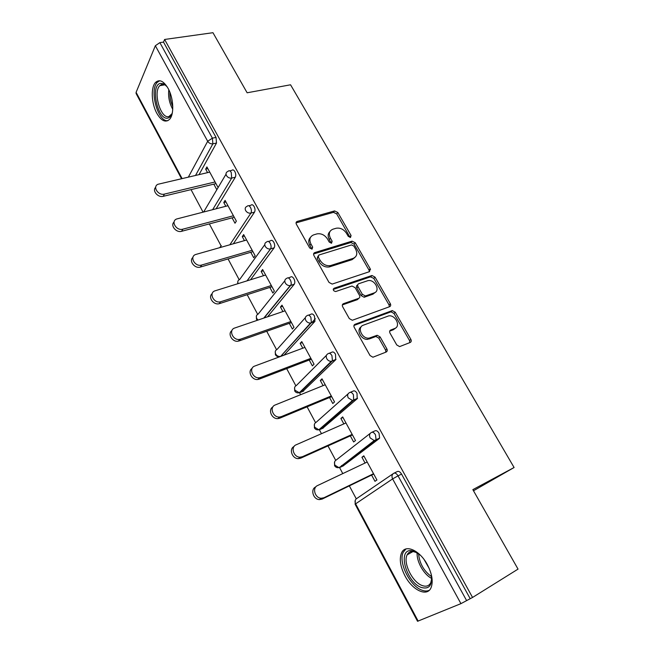 <?xml version="1.0" encoding="UTF-8"?>
<svg xmlns="http://www.w3.org/2000/svg" width="654" height="654" viewBox="0 0 654 654"><rect width="100%" height="100%" fill="white"/><g stroke="black" fill="none" stroke-linecap="round" stroke-linejoin="round"><path stroke-width="0.98" d="M350.528 237.435L351.059 235.481L337.824 212.501L334.578 210.923L297.227 221.42C296.041 221.927 295.755 222.867 296.376 224.232L309.702 247.997L312.081 249.117L312.677 247.098L310.944 244.007C308.917 239.536 309.832 236.486 313.683 234.86L316.945 233.895C321.204 233.208 324.727 234.925 327.507 239.037L329.24 242.086L331.57 243.198L332.134 241.212L330.409 238.17C328.373 233.772 329.232 230.772 332.968 229.186L336.14 228.254C340.293 227.584 343.751 229.276 346.522 233.339L348.239 236.339L350.528 237.435M350.127 237.492L336.704 213.915L333.458 212.337L296.041 222.891M311.803 249.174L309.841 245.397L310.944 244.007M331.235 243.255L329.273 239.552L330.409 238.17M427.397 564.745C419.745 550.137 405.292 543.883 401.548 552.9C399.144 558.925 400.289 566.568 404.973 575.839C412.306 590.194 427.144 597.331 431.051 587.709C433.34 581.643 432.122 573.991 427.397 564.745M168.094 88.388C163.631 80.957 159.445 78.971 155.538 82.445C150.641 87.334 151.409 103.61 156.837 113.314C161.309 120.933 165.56 122.927 169.599 119.298C174.34 114.45 173.621 98.125 168.094 88.388M396.749 344.944L399.602 346.612L410.213 342.467C411.333 341.846 411.546 340.816 410.859 339.361L395.237 312.22L392.294 310.585L355.04 324.278C353.839 324.891 353.577 325.937 354.255 327.417L370.025 355.523L372.919 357.223L386.154 352.048C387.315 351.402 387.552 350.34 386.866 348.86L380.113 336.941L377.178 335.273L369.175 338.093C362.103 339.295 356.692 327.229 363.338 325.185L388.639 315.907C395.433 314.566 401.139 326.403 394.681 328.504L390.7 330.033C389.555 330.638 389.326 331.676 390.005 333.131L396.749 344.944M164.62 39.461L212.959 32.7L247.13 92.786L290.556 84.791L514.093 467.512L472.85 489.642L518.042 569.111L472.548 597.454L164.62 39.461L163.508 42.101L159.862 42.616L212.395 138.166L216.024 137.405L163.508 42.101M369.494 271.655L370.213 268.761L355.236 242.74L352.065 241.146L314.77 252.591C313.56 253.123 313.274 254.087 313.912 255.501L329.019 282.422L332.183 284.081L369.494 271.655M375.028 277.116L390.324 303.693C390.994 305.107 390.765 306.113 389.637 306.685L352.326 320.264L349.293 318.58L342.663 306.751C342.001 305.295 342.263 304.265 343.473 303.677L358.711 298.338C359.88 297.758 360.133 296.752 359.471 295.322L355.122 287.67L352.024 286.019L335.674 291.545C333.278 290.932 332.739 289.836 334.055 288.259L371.971 275.498L375.028 277.116L373.802 278.416L389.048 304.936L390.324 303.693M473.488 490.77L514.093 467.512M385.966 351.476L387.143 351.01M181.51 178.681L136.081 93.481L136.097 92.345L155.35 45.731L159.862 42.616M472.548 597.454L460.931 603.642L417.538 621.284L355.122 504.242L355.613 503.833L418.176 621.12M356.267 498.822L349.342 485.873M342.778 473.594L339.369 467.209M335.69 460.318L327.989 445.914M321.466 433.7L319.201 429.465M315.555 422.647L307.11 406.845M300.619 394.705L299.475 392.563M295.845 385.77L286.689 368.635M276.552 349.669L266.726 331.267M257.66 314.312L247.187 294.709M239.16 279.691L228.066 258.935M221.036 245.781L209.354 223.913M203.059 212.133L191.033 189.627M207.841 168.642L205.667 169.141L206.909 166.917L217.937 187.224M205.667 169.141L207.563 172.631M213.809 184.15L216.654 189.398M394.1 473.12L397.256 471.567C398.662 470.937 400.093 471.779 401.556 474.101L398.033 475.85L466.629 600.617M470.079 598.467L401.556 474.101M216.024 137.405L216.507 143.038L199.045 174.61M371.954 432.229L374.881 430.896C376.222 430.185 377.603 430.961 379.026 433.218L379.606 438.098L379.148 438.646L343.088 465.959M342.107 465.836L341.56 465.534M350.315 392.294L353.021 391.166C354.296 390.373 355.629 391.076 357.01 393.267L357.182 398.736L322.692 428.321M321.621 428.051L321.179 427.749M329.166 353.274L331.652 352.326C332.87 351.46 334.153 352.089 335.502 354.231L335.723 359.725L302.728 391.468M308.467 315.154L310.756 314.353C311.917 313.413 313.152 313.985 314.468 316.062L314.926 321.351L284.024 355.171M288.226 277.893L290.327 277.222C291.431 276.209 292.624 276.724 293.908 278.751C294.954 280.901 295.093 282.708 294.325 284.163L267.56 316.806M268.402 241.465L270.347 240.901C271.394 239.83 272.546 240.271 273.797 242.25C274.852 244.465 274.982 246.313 274.173 247.801L250.539 279.757M248.872 205.781L250.874 205.258C251.872 204.261 252.951 204.686 254.12 206.541C255.166 208.74 255.297 210.604 254.52 212.141L233.339 243.787M229.742 170.857L231.818 170.367C232.767 169.443 233.78 169.86 234.868 171.601C235.898 173.76 236.045 175.632 235.309 177.218L216.139 208.765M232.088 217.856L234.999 223.218L236.356 221.126L225.09 200.394L223.782 202.536L225.81 206.28M250.76 252.281L253.727 257.75L255.158 255.755L243.656 234.582L242.274 236.634L244.441 240.631M269.824 287.433L272.857 293.025L274.369 291.12L262.622 269.497L261.159 271.451L263.472 275.718M289.305 323.346L292.395 329.052L293.989 327.253L281.988 305.156L280.452 307.02L282.912 311.566M309.203 360.035L312.367 365.872L314.043 364.18L301.78 341.601L300.153 343.358L302.777 348.19M329.542 397.542L332.78 403.51L334.546 401.924L322.005 378.838L320.297 380.489L323.084 385.631M350.331 435.875L353.642 441.973L355.498 440.51L342.68 416.909L340.881 418.446L343.841 423.898M371.595 475.074L374.979 481.311L376.933 479.962L363.82 455.83L361.932 457.252L365.063 463.032M223.782 202.536L225.957 201.98M242.274 236.634L244.441 236.02M261.159 271.451L263.325 270.789M280.452 307.02L282.61 306.293M300.153 343.358L302.312 342.565M320.297 380.489L322.438 379.631M340.881 418.446L343.015 417.522M361.932 457.252L364.057 456.255M329.902 231.606C327.826 233.642 327.613 236.29 329.273 239.552M310.47 237.402C308.418 239.487 308.206 242.152 309.841 245.397M369.346 271.704L369.003 270.077L354.067 244.097L350.896 242.511L313.585 253.989M353.814 246.027L351.517 244.923L318.874 255.027L318.285 257.071L320.133 260.349C322.798 264.38 326.232 266.137 330.417 265.606L353.234 258.338C356.912 256.646 357.713 253.605 355.645 249.215L353.814 246.027M318.048 256.041L317.165 258.436L318.285 257.071M354.877 257.48L352.056 259.671L329.273 266.946C325.087 267.478 321.662 265.737 319.005 261.706L317.165 258.436M389.383 306.783L389.048 304.936M342.344 304.928L357.493 299.614L358.547 298.502M333.221 289.452L370.524 276.863L371.742 275.563M374.178 292.91C380.865 290.916 374.726 278.98 367.908 280.656L358.76 283.713C357.599 284.269 357.346 285.258 358.008 286.681L362.349 294.316L365.39 295.968L374.178 292.91L372.935 294.186L375.175 292.42M357.697 284.866L357.558 285.013C356.397 285.569 356.144 286.558 356.798 287.973L358.008 286.681M372.935 294.186L364.164 297.243L361.131 295.6L356.798 287.973M373.802 278.416L370.524 276.863M395.4 328.161L393.389 329.714L389.694 331.128M361.114 326.91C355.809 329.968 361.507 340.415 367.916 339.303L370.442 337.783M385.852 352.163L385.566 350.037L378.829 338.151L375.903 336.475L369.183 338.993M409.829 342.622L409.527 340.538L393.953 313.454L391.018 311.819L353.953 325.463M209.738 172.125L157.941 184.281C152.259 186.709 158.268 195.865 164.407 194.099L163.255 196.314C157.949 197.876 151.867 190.641 155.693 187.322M163.255 196.314L215.983 183.619M164.407 194.099L215.076 181.959M227.984 205.716L176.67 218.984C170.432 221.207 176.441 231.181 182.834 229.178L181.616 231.303C176.204 233.045 170.024 225.409 174.095 222.017M181.616 231.303L234.263 217.275M182.834 229.178L233.437 215.755M246.607 240.018L195.824 254.455C189.022 256.425 194.998 267.282 201.677 265.025L200.377 267.053C194.835 268.998 188.556 260.889 192.922 257.447M200.377 267.053L252.926 251.643M201.677 265.025L252.182 250.269M265.638 275.048L215.207 290.777C208.315 292.591 213.735 303.767 220.578 301.772L219.196 303.693C213.498 305.418 207.645 296.981 212.19 293.63M219.548 303.595L271.982 286.738M220.929 301.666L271.32 285.52M285.07 310.83L234.761 327.997C228.156 329.886 232.979 340.881 239.773 339.352L240.615 339.132L238.318 341.167C232.472 342.533 227.208 333.785 231.917 330.597M369.142 270.339L370.524 269.513M315.342 318.735L311.778 322.643M305.508 329.085L304.838 329.322M239.151 340.947L291.455 322.586M240.615 339.132L290.883 321.531M304.928 347.397L254.758 366.052C248.43 368.03 252.706 378.846 259.417 377.759L260.742 377.44L259.197 379.148L257.872 379.467C251.904 380.464 247.22 371.366 252.133 368.365M389.089 304.895L390.503 304.061M393.978 329.158L395.155 328.471M259.197 379.148L311.353 359.218M260.742 377.44L310.871 358.327M172.386 112.553C171.471 115.611 170.065 117.418 168.152 117.99C158.203 121.562 149.913 86.115 160.14 83.369L163.843 83.835L167.179 86.819M166.353 85.854L164.988 84.906L161.563 84.472L159.772 85.682C152.742 92.32 160.892 119.551 168.961 116.502L171.994 113.722M159.707 80.736L157.369 82.265C149.071 90.097 157.892 122.241 167.849 120.679M431.207 574.237C432.621 585.183 429.335 589.597 421.331 587.48C406.453 582.469 397.191 549.466 411.055 550.619L414.023 551.199L420.465 555.279M417.089 552.695L412.625 551.412C410.115 551.396 408.292 552.532 407.148 554.829C402.799 562.612 412.298 582.183 422.124 585.518C426.179 586.973 429.073 586.009 430.79 582.632L431.714 578.537M429.286 568.645L424.242 559.75M405.995 548.943L403.354 552.058C397.967 561.68 409.666 585.91 421.871 590.145C424.708 591.249 427.176 591.29 429.277 590.284M325.226 384.765L275.211 404.973C269.146 407.041 272.931 417.693 279.536 417.023L281.334 416.623L279.691 418.208L277.901 418.609C271.802 419.247 267.707 409.756 272.841 406.984M279.691 418.208L331.684 396.651M281.334 416.623L331.292 395.94M345.974 422.958L296.139 444.802C290.319 446.952 293.671 457.457 300.137 457.179L302.401 456.721L300.668 458.184L298.412 458.642C292.191 458.92 288.676 448.971 294.071 446.478M300.668 458.184L352.465 434.918M302.401 456.721L352.179 434.387M367.188 462.026L317.55 485.554C311.958 487.802 314.942 498.168 321.253 498.258L323.959 497.751L322.128 499.084L319.43 499.591C313.135 499.509 310.168 489.176 315.751 486.919M322.128 499.084L373.72 474.044M323.959 497.751L373.532 473.709M349.898 236.854L351.059 235.481M311.574 248.479L312.677 247.098M330.998 242.585L332.134 241.212M136.097 92.345L182.082 178.55M188.368 177.087L207.686 141.28L155.35 45.731M216.507 143.038L212.885 143.815C210.711 144.06 208.978 143.218 207.686 141.28L212.395 138.166L212.885 143.815L195.546 175.419M460.931 603.642L392.613 478.908L355.613 503.833C354.591 501.454 354.983 499.672 356.79 498.487L393.046 473.766M398.033 475.85L392.613 478.908C391.493 476.39 391.869 474.518 393.741 473.292C395.147 472.662 396.577 473.521 398.033 475.85M235.309 177.218L231.696 178.084L231.246 172.46C230.159 170.71 229.145 170.293 228.197 171.217L227.551 171.601C225.99 172.427 225.63 173.743 226.464 175.566C227.78 177.536 229.521 178.379 231.696 178.084L212.648 209.664M254.52 212.141L250.915 213.106L229.856 244.776M238.138 283.623C237.377 281.621 237.901 280.231 239.699 279.471L264.764 244.694M274.157 247.825L270.56 248.888L247.073 280.836M258.06 320.051L256.76 318.539C255.869 316.422 256.352 314.934 258.199 314.075L284.801 280.795M294.226 284.302L290.638 285.463L264.11 317.983M275.285 351.484L275.399 354.738C276.519 356.471 278.113 357.043 280.206 356.438C278.302 356.618 276.805 355.817 275.702 354.035C274.778 351.868 275.244 350.331 277.092 349.408L305.344 317.672M314.738 321.588L311.165 322.863L280.77 356.283L284.196 355.008M294.635 387.495L294.692 390.92C295.747 392.596 297.292 393.201 299.311 392.727L295.036 390.283C294.096 388.075 294.545 386.473 296.385 385.492L326.411 355.367M335.723 359.725L332.167 361.114L300.137 392.514L303.554 391.141M314.411 424.258L314.402 427.88C315.408 429.506 316.888 430.136 318.841 429.784L314.795 427.315C313.83 425.051 314.255 423.4 316.086 422.345L348.042 393.912M357.182 398.736L353.642 400.24L319.92 429.523L323.329 428.043M334.627 461.789L334.546 465.648C335.502 467.218 336.924 467.888 338.805 467.635L334.979 465.158C333.99 462.836 334.398 461.119 336.221 460.007L370.246 433.365M379.148 438.646L375.617 440.273L340.137 467.34L343.53 465.754M250.507 207.49C249.338 205.634 248.258 205.201 247.269 206.198L246.934 206.386C245.185 207.204 244.759 208.61 245.651 210.596C246.991 212.607 248.749 213.441 250.915 213.106C251.692 211.561 251.553 209.697 250.507 207.49M219.654 247.678L221.338 245.651M270.192 243.296C268.933 241.318 267.788 240.868 266.75 241.947C264.813 242.748 264.314 244.228 265.262 246.403C266.603 248.43 268.353 249.264 270.511 248.904L270.576 248.863C271.377 247.376 271.247 245.52 270.192 243.296M290.311 279.904C289.027 277.868 287.834 277.353 286.746 278.367C284.809 279.233 284.335 280.779 285.308 283.002C286.575 284.956 288.242 285.806 290.319 285.553L290.736 285.332C291.496 283.869 291.357 282.062 290.311 279.904M310.887 317.329C309.571 315.236 308.336 314.664 307.184 315.604C305.263 316.536 304.805 318.146 305.802 320.419C306.996 322.299 308.59 323.166 310.576 323.011L311.353 322.618L310.887 317.329M279.577 356.618L280.01 356.659M280.599 356.446L310.576 323.011L314.926 321.351M331.93 355.604C330.581 353.462 329.297 352.817 328.087 353.691C326.174 354.689 325.741 356.356 326.771 358.694C327.891 360.501 329.403 361.376 331.3 361.319L332.436 360.763L331.93 355.604M299.001 392.809L300.137 392.514L299.311 392.727L331.3 361.319L336.001 359.373M353.454 394.763C352.073 392.555 350.74 391.852 349.473 392.645C347.576 393.716 347.151 395.449 348.214 397.845L352.506 400.485L353.642 400.24L353.454 394.763M318.866 429.776L319.92 429.523L318.841 429.784L352.506 400.485L357.55 398.286M375.486 434.836C374.063 432.564 372.69 431.787 371.349 432.498C369.461 433.651 369.069 435.45 370.156 437.902L374.227 440.559L375.617 440.273L376.075 439.725L375.486 434.836M339.393 467.577L374.227 440.559L379.606 438.098M296.197 222.842L297.259 221.412L296.164 222.851M333.458 212.337L334.578 210.923M336.704 213.915L337.824 212.501M313.658 253.965L314.77 252.591M350.806 242.536L351.966 241.171M354.067 244.097L355.236 242.74M369.003 270.077L370.213 268.761M319.005 261.706L320.133 260.349M329.804 266.807L330.957 265.459M352.056 259.671L353.234 258.338M342.361 304.862L343.473 303.677M357.493 299.614L358.711 298.338M333.254 289.158L334.055 288.259M361.131 295.6L362.349 294.316M364.474 297.161L365.7 295.886M389.784 330.883L390.7 330.033M393.389 329.714L394.681 328.504M375.445 336.589L376.72 335.388M378.829 338.151L380.113 336.941M385.566 350.037L386.866 348.86M353.994 325.332L355.04 324.278M390.651 311.909L391.934 310.675M393.953 313.454L395.237 312.22M409.527 340.538L410.859 339.361M172.746 109.259C169.353 103.169 168.045 96.686 168.814 89.794M169.917 92.337C169.778 97.274 170.735 102.008 172.787 106.528M431.714 578.43C423.866 574.678 416.345 561.32 417.178 552.744M418.585 553.717C419.451 563.298 423.792 570.958 431.591 576.697M157.516 82.11L155.538 82.445M226.022 174.185L203.664 211.978M237.803 281.637L237.68 283.771M247.024 280.852L270.511 248.904L274.173 247.801M256.343 316.209L256.499 319.307L257.292 320.305M263.783 318.097L290.319 285.553L294.325 284.163M355.31 500.13L355.122 504.242M350.896 242.511L352.065 241.146M329.273 266.946L330.417 265.606M364.164 297.243L365.39 295.968M370.744 276.797L371.971 275.498M367.916 339.303L369.175 338.093M375.903 336.475L377.178 335.273M391.018 311.819L392.294 310.585M220.578 301.772L219.196 303.693M239.773 339.352L238.318 341.167M259.417 377.759L257.872 379.467M164.833 84.824L159.772 85.682M164.988 84.906L163.843 83.835M412.625 551.412L411.055 550.619M413.197 551.445L407.148 554.829M279.536 417.023L277.901 418.609M300.137 457.179L298.412 458.642M321.253 498.258L319.43 499.591"/></g></svg>
